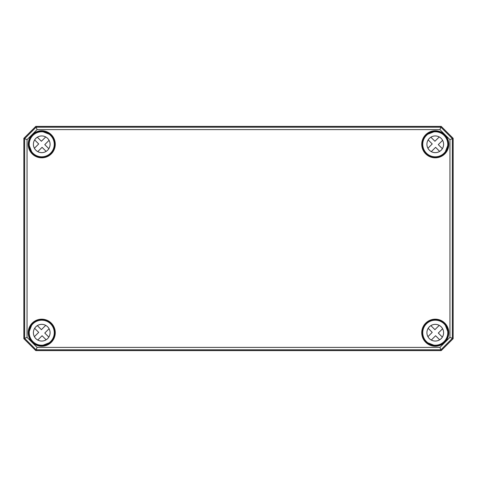 <?xml version="1.0" encoding="UTF-8"?>
<svg xmlns="http://www.w3.org/2000/svg" width="477" height="477" viewBox="0 0 477 477"><rect width="100%" height="100%" fill="white"/><g stroke="black" fill="none" stroke-linecap="round" stroke-linejoin="round"><path stroke-width="0.72" d="M23.862 138.336L35.781 126.417L441.219 126.417L453.138 138.336L453.138 338.664L453.15 138.33L441.225 126.405L35.775 126.405L23.85 138.33L23.85 338.67L35.775 350.595L441.225 350.595L453.15 338.67L441.219 350.583L35.781 350.583L23.862 338.664L23.85 138.33L24.643 138.658L24.643 338.342L36.103 349.802L440.897 349.802L452.357 338.342L452.357 138.658L440.897 127.198L36.103 127.198L24.643 138.658L27.046 139.654L37.099 129.601L439.901 129.601L449.954 139.654L449.954 337.346L439.901 347.399L37.099 347.399L27.046 337.346L27.046 139.654M42.042 131.801L42.548 131.759M50.574 135.456L49.525 134.335A12.64 12.64 0 0 0 42.733 131.688L42.048 131.563A12.736 12.736 0 0 0 29.008 144.603L29.133 145.288A12.64 12.64 0 0 0 31.78 152.08L32.901 153.129M29.204 145.103L29.246 144.597M31.852 152.139L32.734 153.296A12.736 12.736 0 0 0 50.741 153.296A12.736 12.736 0 0 0 50.741 135.289L49.584 134.407M444.266 153.296L445.22 152.08A12.64 12.64 0 0 0 447.867 145.288L447.992 144.603A12.736 12.736 0 0 0 434.952 131.563L434.267 131.688A12.64 12.64 0 0 0 427.475 134.335L426.259 135.289A12.736 12.736 0 0 0 426.259 153.296A12.736 12.736 0 0 0 444.266 153.296L444.117 153.147A12.521 12.521 0 0 1 423.171 147.536A12.521 12.521 0 0 1 438.506 132.201A12.521 12.521 0 0 1 444.117 153.147M434.452 131.759L434.958 131.801M447.754 144.597L447.796 145.103M426.426 135.456L427.416 134.407M445.148 152.139L444.099 153.129M32.734 323.704L31.78 324.92A12.64 12.64 0 0 0 29.133 331.712L29.008 332.397A12.736 12.736 0 0 0 42.048 345.437L42.733 345.312A12.64 12.64 0 0 0 49.525 342.665L50.741 341.711A12.736 12.736 0 0 0 50.741 323.704A12.736 12.736 0 0 0 32.734 323.704L32.883 323.853M42.548 345.241L42.042 345.199M29.246 332.403L29.204 331.897M50.592 341.562A12.521 12.521 0 0 1 29.646 335.951A12.521 12.521 0 0 1 44.981 320.616A12.521 12.521 0 0 1 50.592 341.562L50.741 341.711M50.574 341.544L49.584 342.593M31.852 324.861L32.901 323.871M434.958 345.199L434.267 345.312L434.952 345.437A12.736 12.736 0 0 0 447.992 332.397L447.867 331.712A12.64 12.64 0 0 0 445.22 324.92L444.099 323.871M447.796 331.897L447.754 332.403M445.148 324.861L444.266 323.704A12.736 12.736 0 0 0 426.259 323.704A12.736 12.736 0 0 0 426.259 341.711L427.475 342.665A12.64 12.64 0 0 0 434.267 345.312L434.452 345.241M427.416 342.593L426.426 341.544M449.954 139.654L453.138 138.336M439.901 129.601L441.219 126.417M449.954 337.346L453.138 338.664M439.901 347.399L441.219 350.583M37.099 347.399L35.781 350.583M27.046 337.346L23.862 338.664M37.099 129.601L35.781 126.417M46.132 339.803L42.077 335.742L37.766 340.053M49.083 328.736L44.772 333.047L48.833 337.102M34.392 336.679L38.703 332.368L34.642 328.313A8.348 8.348 0 0 1 37.343 325.612L41.398 329.673L45.709 325.362M47.64 338.61A8.348 8.348 0 0 1 33.676 334.866A8.348 8.348 0 0 1 43.896 324.646A8.348 8.348 0 0 1 47.64 338.61M439.657 339.803L435.602 335.742L431.291 340.053M442.608 328.736L438.297 333.047L442.358 337.102M427.917 336.679L432.228 332.368L428.167 328.313A8.348 8.348 0 0 1 430.868 325.612L434.923 329.673L439.234 325.362M444.117 341.562A12.521 12.521 0 0 1 423.171 335.951A12.521 12.521 0 0 1 438.506 320.616A12.521 12.521 0 0 1 444.117 341.562M441.165 338.61A8.348 8.348 0 0 1 427.201 334.866A8.348 8.348 0 0 1 437.421 324.646A8.348 8.348 0 0 1 441.165 338.61M46.132 151.388L42.077 147.327L37.766 151.638M49.083 140.321L44.772 144.632L48.833 148.687M34.392 148.264L38.703 143.953L34.642 139.898A8.348 8.348 0 0 1 37.343 137.197L41.398 141.258L45.709 136.947M50.592 153.147A12.521 12.521 0 0 1 29.646 147.536A12.521 12.521 0 0 1 44.981 132.201A12.521 12.521 0 0 1 50.592 153.147M47.64 150.195A8.348 8.348 0 0 1 33.676 146.451A8.348 8.348 0 0 1 43.896 136.231A8.348 8.348 0 0 1 47.64 150.195M439.657 151.388L435.602 147.327L431.291 151.638M442.608 140.321L438.297 144.632L442.358 148.687M427.917 148.264L432.228 143.953L428.167 139.898A8.348 8.348 0 0 1 430.868 137.197L434.923 141.258L439.234 136.947M441.165 150.195A8.348 8.348 0 0 1 427.201 146.451A8.348 8.348 0 0 1 437.421 136.231A8.348 8.348 0 0 1 441.165 150.195M49.566 134.371A12.635 12.635 0 0 0 42.686 131.694M29.139 145.241A12.635 12.635 0 0 0 31.816 152.121M434.314 131.694A12.635 12.635 0 0 0 427.434 134.371M445.184 152.121A12.635 12.635 0 0 0 447.861 145.241M447.861 331.759A12.635 12.635 0 0 0 445.184 324.879M427.434 342.629A12.635 12.635 0 0 0 434.314 345.306M31.816 324.879A12.635 12.635 0 0 0 29.139 331.759M42.686 345.306A12.635 12.635 0 0 0 49.566 342.629M42.703 131.598L42.393 131.789M29.234 144.948L29.043 145.258M49.93 134.824L49.596 134.275M31.72 152.151L32.269 152.485M55.266 144.292A13.529 13.529 0 0 0 34.976 132.576A13.529 13.529 0 0 0 34.976 156.009A13.529 13.529 0 0 0 55.266 144.292M55.028 144.292A13.29 13.29 0 0 1 31.303 152.521A13.29 13.29 0 0 1 37.385 131.735A13.29 13.29 0 0 1 55.028 144.292M421.734 144.292A13.529 13.529 0 0 0 435.262 157.821A13.529 13.529 0 0 0 448.791 144.292A13.529 13.529 0 0 0 435.262 130.764A13.529 13.529 0 0 0 421.734 144.292M421.734 332.707A13.529 13.529 0 0 0 435.262 346.236A13.529 13.529 0 0 0 448.791 332.707A13.529 13.529 0 0 0 435.262 319.179A13.529 13.529 0 0 0 421.734 332.707M55.266 332.707A13.529 13.529 0 0 0 34.976 320.991A13.529 13.529 0 0 0 34.976 344.424A13.529 13.529 0 0 0 55.266 332.707M434.607 131.789L434.297 131.598M447.957 145.258L447.766 144.948M427.404 134.275L427.07 134.824M444.731 152.485L445.279 152.151M445.697 152.521A13.29 13.29 0 0 1 421.972 144.292A13.29 13.29 0 0 1 435.262 131.002A13.29 13.29 0 0 1 445.697 152.521M42.393 345.211L42.703 345.402M29.043 331.742L29.234 332.052M49.596 342.724L49.93 342.176M32.269 324.515L31.72 324.849M31.303 324.479A13.29 13.29 0 0 1 55.028 332.707A13.29 13.29 0 0 1 37.385 345.265A13.29 13.29 0 0 1 31.303 324.479M434.297 345.402L434.607 345.211M447.766 332.052L447.957 331.742M427.07 342.176L427.404 342.724M445.279 324.849L444.731 324.515M448.553 332.707A13.29 13.29 0 0 1 435.262 345.998A13.29 13.29 0 0 1 430.91 320.15A13.29 13.29 0 0 1 448.553 332.707M42.733 131.688L49.525 134.335M31.78 152.08L29.133 145.288M427.475 134.335L434.267 131.688M447.867 145.288L445.22 152.08M49.525 342.665L42.733 345.312M29.133 331.712L31.78 324.92M434.267 345.312L427.475 342.665M445.22 324.92L447.867 331.712"/></g></svg>
